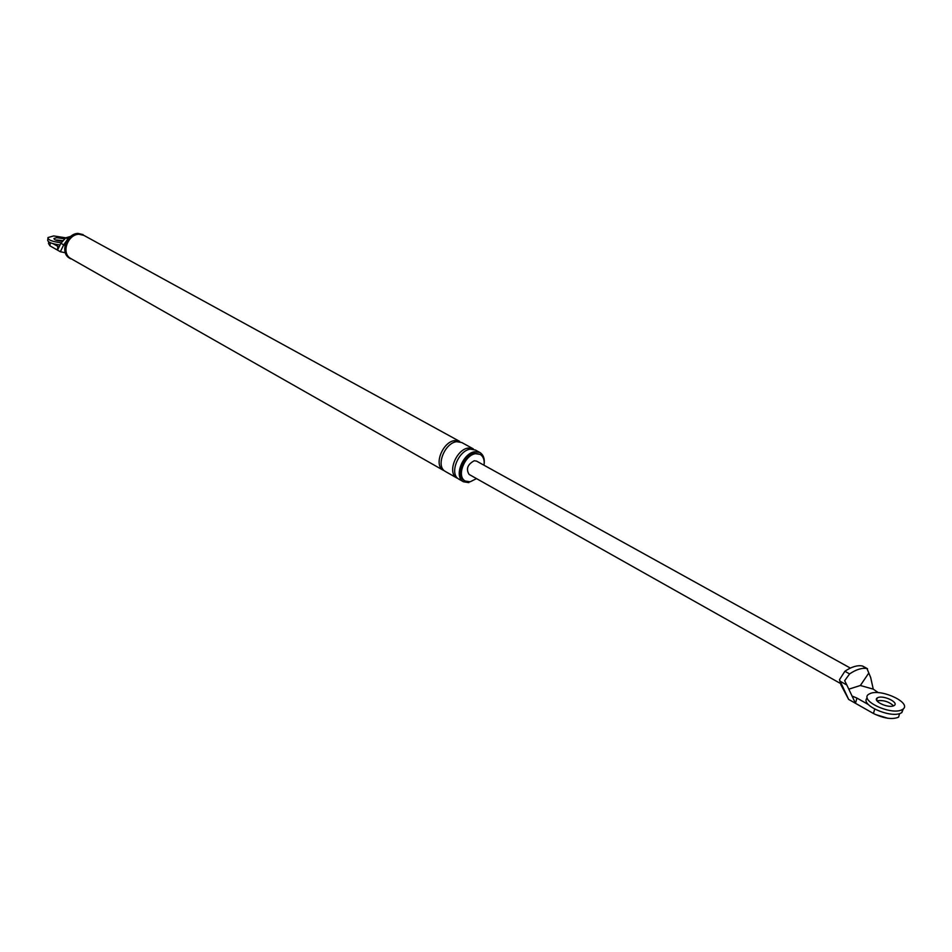 <?xml version="1.0" encoding="UTF-8"?>
<svg xmlns="http://www.w3.org/2000/svg" width="952" height="952" viewBox="0 0 952 952"><rect width="100%" height="100%" fill="white"/><g stroke="black" fill="none" stroke-linecap="round" stroke-linejoin="round"><path stroke-width="1.43" d="M840.937 684.845L848.637 699.411L839.474 679.704L840.937 684.845M840.235 681.299L846.84 685.012L844.686 680.692L849.601 673.909C856.169 669.47 861.965 667.685 866.963 668.542L870.675 677.515L873.258 689.141L860.358 685.499L848.779 689.177M846.84 685.012L855.491 703.302L873.46 713.5C883.789 718.462 892.095 719.712 898.367 717.261M868.664 673.219L860.358 685.499M878.303 692.663L873.281 689.153M848.637 699.411L855.491 703.302L856.931 698.078L868.367 704.539M856.931 698.078L851.969 696.007M877.28 700.743C883.658 700.006 889.085 701.707 893.547 705.86C889.085 701.707 883.658 700.006 877.28 700.743M840.568 683.536L469.098 474.429C465.814 468.991 467.515 464.433 474.227 460.744L476.583 461.113L850.374 668.09M839.474 679.704L844.876 671.279L849.601 673.909M862.893 666.198L862.25 665.948C857.24 665.079 851.445 666.852 844.876 671.279M65.26 252.744L60.357 251.745L63.701 244.866L60.868 243.272L65.843 237.786L70.615 236.417M53.074 243.688L57.858 246.389L57.453 250.09L60.357 251.745M57.858 246.389L58.834 247.425L57.453 250.09L49.944 245.83L48.611 243.581M64.986 245.854L64.093 244.319L67.878 238.916L65.843 237.786M58.834 247.425L60.868 243.272M62.737 240.677L56.537 239.963L62.737 240.677M83.05 234.573L77.993 233.418C66.676 233.502 59.369 252.851 69.722 258.266L70.674 258.813C60.321 253.399 67.64 234.037 78.956 233.954L83.05 234.573M70.829 258.551C60.702 253.256 67.854 234.323 78.921 234.24L83.859 235.37L459.721 441.419L454.58 440.586C442.823 441.823 433.219 465.147 443.43 470.371L70.829 258.551M484.009 465.219C484.711 460.232 483.473 456.639 480.26 454.425L475.583 453.688C464.873 454.889 456.02 476.309 465.29 481.046L470.157 481.807L476.524 478.606M484.14 464.029C484.806 458.685 483.414 454.854 479.963 452.521L474.834 451.7C463.053 453.021 453.319 476.583 463.505 481.783L468.872 482.628M480.26 454.425L474.56 453.116C463.85 454.318 455.008 475.738 464.267 480.462L465.29 481.046M456.591 441.68C444.822 442.93 435.207 466.278 445.417 471.502L456.936 478.047C446.738 472.835 456.436 449.356 468.205 448.059L473.334 448.88L461.72 442.513L456.591 441.68M479.963 452.521L475.369 449.998L470.24 449.177C458.459 450.486 448.761 473.989 458.947 479.201L463.505 481.783M888.085 718.332L875.102 714.381M867.248 697.971C859.62 704.504 888.763 717.82 900.009 713.5L901.806 712.631L903.341 708.871M900.949 710.216L902.746 709.347C912.302 703.231 882.456 688.927 870.711 693.294L868.712 694.246C859.168 700.255 889.168 714.726 900.949 710.216M878.196 697.483L877.22 697.947C872.448 700.969 887.431 708.181 893.309 705.944L894.237 705.503C899.009 702.457 884.075 695.281 878.196 697.483M47.898 238.345L47.743 239.845C47.35 242.034 51.444 243.76 60.024 245.021M68.711 238.262L53.681 235.941L47.993 237.548C47.659 239.821 51.943 241.558 60.833 242.772M64.201 238.785L56.787 237.679L53.955 238.476C54.109 239.904 56.846 240.808 62.142 241.189M874.698 709.097L873.46 713.5M862.25 665.948L866.963 668.542M50.289 242.689L49.944 245.83M454.866 442.085L454.58 440.586M468.503 449.594L468.205 448.059M898.605 717.106L899.604 713.631M862.845 666.162L867.522 668.744M48.528 243.7L48.73 241.844M876.602 700.16L877.22 697.947M901.806 712.631L902.746 709.347"/></g></svg>
